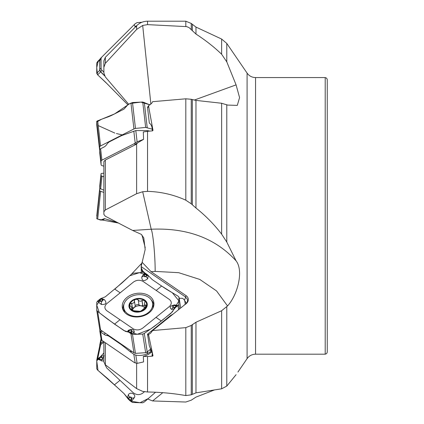 <?xml version="1.0" encoding="UTF-8"?>
<svg xmlns="http://www.w3.org/2000/svg" width="424" height="424" viewBox="0 0 424 424"><rect width="100%" height="100%" fill="white"/><g stroke="black" fill="none" stroke-linecap="round" stroke-linejoin="round"><path stroke-width="0.64" d="M131.212 274.445L141.945 263.06M143.566 139.337L137.111 141.823L134.265 143.678L135.007 144.388L143.566 139.337L143.328 131.965L147.541 131.323L147.541 191.367L142.687 191.738L136.629 193.694L105.348 209.959L103.864 211.82L103.891 214.464L105.332 216.229L132.648 230.46L141.256 234.334L143.778 237.896L145.172 249.508L141.256 266.15L141.256 264.11M99.73 329.061L100.069 331.473A3.074 2.274 -8.9 0 0 100.621 332.008L104.023 334.34A7.685 3.191 51 0 0 106.859 335.522A7.685 3.191 51 0 1 109.694 336.704L120.665 344.219A20.49 8.512 51 0 1 122.653 345.698L130.412 351.894L133.825 354.337L135.812 355.148L137.111 363.394L143.566 361.932L143.328 356.399L147.541 356.531L147.541 391.988C160.892 392.205 173.654 393.403 185.813 395.581L185.813 327.641L152.587 330.55L185.468 304.172L186.883 302.72L187.541 301.077L187.392 299.323L185.495 296.959L141.113 266.553L142.432 272.351M145.225 247.738L141.945 234.997M103.864 361.974L103.864 341.686L103.864 361.948L105.348 364.778L136.629 388.623L142.687 391.389L147.541 391.988M148.193 398.634L148.506 399.339L152.587 400.945L185.813 402.026L191.245 400.192L195.978 397.103L214.332 389.985M143.328 356.399A14.575 10.77 -8.9 0 0 150.313 353.049L151.93 351.74M147.541 356.531L152.529 356.165A9.731 7.192 -8.9 0 0 151.887 354.973L152.449 354.671A10.245 7.574 171.1 0 1 152.995 355.773L152.529 356.165M141.113 266.553L141.256 266.15M135.007 144.388L136.019 144.414L105.348 160.012L103.864 161.639L103.864 211.82L103.864 161.629M136.019 144.414L137.8 142.777M185.813 395.581L191.245 394.808L195.978 392.852L221.63 388.808L221.63 310.728L195.978 322.24L191.245 325.441L185.813 327.641M236.083 374.684L226.787 386.084L221.63 388.808M132.648 230.46L151.209 229.23C187.058 227.667 215.355 238.203 236.083 260.845C243.842 270.703 237.673 294.919 227.534 305.953L221.63 310.728M152.587 330.55L150.594 333.232L148.506 334.541L152.995 355.773M147.541 131.323L152.529 130.852L152.995 130.343L152.529 130.852M136.629 29.431L136.629 25.747C139.66 22.779 143.296 21.264 147.541 21.2L147.541 24.629L142.687 25.451L136.629 29.431L105.348 63.33L103.864 67.305L103.864 60.929M128.615 104.187L105.332 76.94L103.891 73.045L103.864 67.305M147.541 191.367C160.892 191.738 173.654 194.68 185.813 200.186L191.245 203.817L195.978 208.025C205.661 215.737 214.21 224.444 221.63 234.159L221.63 103.249L195.978 100.398L191.245 99.285L185.813 98.808L152.587 101.686L151.808 103.159L148.506 105.762L152.995 130.343A10.245 4.145 173.4 0 1 152.629 130.836M236.083 260.845L226.787 242.056L221.63 234.159M194.15 100.117L236.083 84.869L239.565 97.578L237.297 105.396L227.534 105.073L221.63 103.249M147.541 24.629L186.698 26.627L189.046 27.597L195.978 34.058C205.672 40.354 214.226 47.085 221.63 54.251L221.63 39.05L195.978 27.088L191.245 23.453L191.245 29.5M236.083 84.869L226.787 61.856L221.63 54.251M103.864 173.188L101.93 173.395A3.074 0.636 6.1 0 0 101.05 173.739A3.074 0.636 6.1 0 0 101.05 173.755L101.098 175.647A3.074 0.636 6.1 0 0 102.004 176.188L103.864 176.766M103.864 190.212L99.73 188.383L99.735 185.988M141.95 22.255L137.111 22.605L135.187 23.707L134.265 24.624L135.007 26.542L136.019 26.86M134.265 24.624L101.93 56.964A3.074 3.042 45.2 0 0 101.05 59.122L101.098 68.126A3.074 3.042 45.2 0 0 102.004 70.294L103.885 72.175M104.41 75.493L100.626 71.667L99.73 69.488L99.73 60.431L100.069 59.026A3.074 3.042 -134.8 0 1 100.621 58.268L133.846 25.037M135.007 26.542L136.655 25.721M148.506 105.762L147.51 107.304A10.245 6.349 -117 0 1 147.541 107.537L149.333 123.13C151.018 124.216 151.978 126.172 152.216 128.991L152.433 130.862M134.265 143.678L101.93 160.15A3.074 1.246 173.4 0 0 101.05 161.125L101.098 164.804A3.074 1.246 173.4 0 0 101.103 164.851A3.074 1.246 173.4 0 0 102.004 165.599L103.864 166.171L103.864 174.444M99.741 152.995L99.73 149.661L100.069 149.116A3.074 1.246 -6.6 0 1 100.621 148.75L104.023 147.017A7.685 5.168 107.1 0 0 106.859 144.34A7.685 5.168 107.1 0 1 109.694 141.664L120.665 136.072A20.49 13.78 107.1 0 1 122.653 135.245L135.812 130.571L147.515 130.64A14.575 5.894 -6.6 0 1 149.741 131.117M179.182 298.332L182.325 298.273L183.523 299.01L184.408 300.197A6.402 3.397 -55.6 0 0 185.495 296.959A10.245 5.433 124.4 0 0 186.115 295.687L151.061 271.667L142.013 262.186M142.687 191.738L151.209 229.23A25.615 2.083 -93.8 0 1 153.912 246.116A25.615 2.083 -93.8 0 1 155.152 271.397L178.658 272.68L199.799 279.437L216.537 290.917L227.534 305.953M186.115 295.687A7.717 5.703 171.1 0 1 184.265 304.909M145.008 273.056L143.111 271.328M143.259 272.282L141.102 267.316M148.506 334.541L147.51 334.181A10.245 5.433 -55.6 0 1 147.541 334.351L149.333 345.772L152.216 353.181L152.449 354.671L151.887 354.973L152.428 354.538M147.51 334.181L170.49 315.583L172.6 314.354M184.408 300.197L186.406 303.33M185.283 304.305L184.769 301.024M137.111 363.394L134.265 362.515L101.93 340.361A3.074 2.274 171.1 0 1 101.071 339.078L99.751 330.694M151.628 350.621A7.685 4.076 -55.6 0 1 151.214 350.971L149.672 349.917M135.812 355.148C139.819 355.821 143.63 355.339 147.245 353.701L147.515 353.568A14.575 10.77 -8.9 0 0 150.128 351.851L151.214 350.971M132.447 310.437A6.609 4.887 171.1 0 1 134.339 307.48A6.609 4.887 171.1 0 1 140.694 305.789A6.609 4.887 171.1 0 1 144.838 308.036M139.024 305.02L138.208 299.932L139.024 305.02L140.694 305.789L144.743 305.556M138.966 304.766L137.095 304.554L135.139 305.556M134.461 301.252L135.224 306.096L134.339 307.48L131.991 308.19M138.203 299.789L135.95 299.259A8.586 6.349 171.1 0 0 129.877 304.172A8.586 6.349 171.1 0 0 132.044 310.193A8.586 6.349 171.1 0 0 140.28 311.301A8.586 6.349 171.1 0 0 146.354 306.388L141.945 310.32L140.28 311.301L134.318 310.819L132.044 310.193L131.551 308.921L131.991 308.343L131.684 307.31L129.839 305.476L129.877 304.172L131.694 303.271C133.353 303.489 134.27 302.747 134.429 301.056L134.535 300.017L135.95 299.259A8.586 6.349 171.1 0 1 144.187 300.367A8.586 6.349 171.1 0 1 146.354 306.388L146.423 305.259L145.278 305.137L144.595 304.347L144.505 303.006L145.072 301.559L144.187 300.367L142.024 300.446L142.814 305.46M142.024 300.446L141.955 300.542C140.54 301.575 139.3 301.406 138.245 300.044M131.588 303.224L132.373 308.237M135.224 306.096L134.429 301.056M131.191 309.218L131.551 308.921L131.71 309.939M141.918 310.251L141.966 310.527L141.918 310.251M145.798 305.132L146.084 306.955M148.368 312.546A14.602 10.791 -8.9 0 0 152.582 303.282A14.602 10.791 -8.9 0 0 136.486 294.892A14.602 10.791 -8.9 0 0 123.734 307.813A14.602 10.791 -8.9 0 0 133.348 316.124A14.602 10.791 -8.9 0 0 148.368 312.546M152.99 308.084A14.602 10.791 -8.9 0 0 152.969 305.741L152.582 303.282M123.734 307.813L124.121 310.273A14.602 10.791 -8.9 0 0 124.815 312.509M152.587 400.945L162.816 392.672M103.371 341.346L100.626 343.509L99.778 344.839L99.72 346.042L100.642 344.744L103.864 342.136M325.208 354.194L325.208 77.571L326.65 78.159L327.259 79.622L327.259 352.143L326.65 353.605L325.208 354.194L255.545 354.194C251.989 354.289 249.169 355.778 247.086 358.656L247.086 73.108L226.787 43.428L226.787 61.856M103.864 192.411L99.72 190.996L99.661 188.855L99.979 188.722M96.741 216.044L99.661 188.855L96.741 218.71L100.398 220.035L104.723 218.678M102.354 220.035A0.514 0.366 -96.2 0 0 102.46 220.045L101.813 220.114A0.514 0.366 83.8 0 0 101.945 220.061L101.23 219.876L104.182 218.704L105.258 218.853L118.784 223.109L97.663 219.155L100.642 191.41M104.251 218.747L102.46 220.045A0.514 0.366 -96.2 0 0 102.597 219.987L100.53 220.067M131.037 399.355L131.371 399.36L130.513 400.436L131.265 398.279A0.864 0.742 -168.1 0 0 129.818 397.537L128.249 394.908L127.492 398.168L128.944 397.797L128.228 399.101L123.978 393.546L107.479 378.425L97.663 370.126L96.741 368.811L96.767 360.061M96.741 360.209L97.658 358.927L100.541 357.029L100.398 356.722L98.41 358.328L97.965 359.202L101.882 360.962L103.864 360.882M119.78 389.635L97.986 370.401L96.741 360.898L103.864 352.943L101.23 355.879L104.346 355.863M104.929 364.407L106.721 367.974L133.231 392.709C136.343 395.03 139.464 395.21 142.597 393.244L144.462 391.739M100.398 356.722L101.23 355.879L101.945 357.437L100.981 357.061L99.068 358.725L100.292 359.462L98.872 358.381L98.978 358.752M100.34 359.245L101.585 359.51A0.864 0.742 -168.1 0 0 102.354 358.291L102.597 358.041L101.945 357.437L101.702 357.686L100.981 357.061M124.015 393.583L130.38 401.104L140.01 402.715L148.305 398.534L155.571 392.221L144.308 402.01L142.734 402.8L132.489 402.482L130.189 400.929L128.499 398.655M128.228 399.101L130.189 400.929L131.504 401.215L134.286 397.754C136.554 394.209 130.094 391.204 128.249 394.908M131.265 398.279L131.599 398.29A1.193 1.028 11.9 0 0 129.596 397.267L128.652 398.698L130.513 400.436L130.163 400.569L130.555 400.51M96.762 310.357L99.661 328.833L100.568 329.93L133.926 352.784L135.468 353.367L145.66 352.689L147.213 351.904L151.008 348.835M99.661 328.833L96.746 310.289M131.037 331.674A0.514 0.329 13.5 0 1 131.371 331.775L130.513 332.66L131.265 330.725A0.864 0.636 -8.9 0 0 129.818 330.254L128.249 330.349L127.492 331.669L128.944 330.709L128.499 331.388A0.514 0.329 12.9 0 1 128.652 331.382L128.228 331.928L123.978 330.598L107.479 319.034L97.663 311.439L96.741 310.23L96.741 302.254L97.658 301.014L100.398 298.777L98.41 300.383L97.965 301.644L101.315 304.485C106.18 304.671 107.187 303.043 104.346 299.604L101.23 298.411L105.258 296.848L121.842 283.089L131.461 274.206L132.998 273.31L143.132 272.282L144.674 272.839L147.382 274.678L145.421 273.332L144.192 273.332L141.764 277.005C141.892 281.123 143.884 281.684 147.743 278.69L148.209 275.489L147.382 274.678M120.172 292.814L106.769 303.658C104.293 306.16 104.278 308.497 106.721 310.665L133.231 328.828C136.343 330.46 139.464 330.254 142.597 328.208L169.399 306.515C171.879 304.013 171.895 301.676 169.452 299.508L142.941 281.345C139.825 279.713 136.703 279.92 133.576 281.965L120.172 292.814L114.798 289.126M100.398 298.777L101.23 298.411L101.945 299.19L100.981 298.872L99.068 300.499L100.34 300.796L100.292 301.12L98.978 300.542A0.514 0.329 -31.4 0 1 99.068 300.499L98.872 300.282L98.978 300.542M100.34 300.796L101.585 300.881A0.864 0.636 -8.9 0 0 102.354 299.747A0.514 0.27 -55.6 0 1 102.597 299.636L101.945 299.19A0.514 0.27 124.4 0 0 101.702 299.302L100.541 298.931L100.981 298.872M126.813 314.211A15.942 11.782 171.1 0 1 122.806 309.324A15.942 11.782 171.1 0 1 130.136 295.396A15.942 11.782 171.1 0 1 149.359 295.963A15.942 11.782 171.1 0 1 153.928 304.437A15.942 11.782 171.1 0 1 143.826 315.726A15.942 11.782 171.1 0 1 126.813 314.211M175.244 305.625L176.607 305.895A0.514 0.329 148.6 0 0 176.517 305.927L173.994 305.545A0.864 0.636 -8.9 0 0 173.231 306.679A0.514 0.27 124.4 0 0 173.008 306.944L171.646 309.435L174.465 308.741L170.909 313.315L154.235 326.475L144.308 333.418L142.734 334.091L132.489 334.409L130.189 333.275L128.499 331.388M128.228 331.928L131.504 333.826L134.286 332.395C134.328 329.379 132.32 328.695 128.249 330.349M144.547 274.752A0.514 0.329 -166.5 0 0 144.234 274.81L145.066 273.766L144.319 275.701A0.864 0.636 -8.9 0 0 145.766 276.167L146.423 275.637L148.209 275.489L152.195 279.559L161.629 286.025C167.941 290.355 167.835 290.011 175.472 294.622L178.107 296.185L178.992 297.171L178.88 304.432L177.958 305.63L175.054 307.564L175.213 307.829L177.73 305.513L174.736 304.909C170.045 305.831 169.012 307.336 171.646 309.435M175.213 307.829L174.465 308.741L173.66 307.389L174.608 307.58L176.517 305.927L176.723 306.213L176.607 305.895M173.994 305.545L174.063 305.381A1.193 0.88 171.1 0 0 172.807 305.927A1.193 0.88 171.1 0 0 173.008 306.944L173.66 307.389A0.514 0.27 -55.6 0 1 173.877 307.124L174.608 307.58M145.766 276.167L146.01 276.406L146.667 275.876L147.086 275.065A0.514 0.329 -167.1 0 0 146.932 275.038L145.066 273.766L145.427 273.623L145.029 273.708M146.423 275.637L147.086 275.065M131.265 330.725A0.514 0.329 13.5 0 1 131.599 330.826A1.193 0.88 171.1 0 0 130.984 329.925A1.193 0.88 171.1 0 0 129.596 330.174L128.652 331.382L130.513 332.66L130.163 332.872L130.555 332.729M99.73 150.864L99.661 146.662L100.568 145.941L133.926 128.944L135.468 128.419L145.66 127.417L152.237 129.188M97.207 125.308L96.741 122.017L101.442 119.308L114.538 113.929L130.02 103.472L140.927 102.11L149.985 104.876L142.734 102.02L132.489 102.534L128.228 104.389L123.978 109.122L114.538 113.929C108.226 117.151 108.242 116.711 100.382 119.701L96.741 121.264L96.741 124.942L99.72 150.822M104.574 75.832L100.642 71.9L99.72 70.342L99.857 59.561M100.006 59.153L97.663 61.496L96.741 63.059L96.741 73.304L97.658 74.862L105.258 81.912L127.788 104.723L107.479 84.132L97.441 74.624L96.741 67.58L98.278 60.881M161.459 285.909L172.255 292.703L178.939 300.876L172.436 311.783L161.454 320.963L150.329 329.204L137.387 334.255L125.409 331.372L114.538 324.137L99.322 312.726L96.741 305.1L101.357 298.411M114.655 289.242L129.765 275.775L139.469 272.653L148.331 275.648M98.368 125.647L114.798 133.056M116.393 133.544L122.229 134.901M141.256 272.473L141.256 267.841M105.348 342.703L105.348 364.778M136.629 388.623L136.629 363.384M105.348 160.012L105.348 209.959M136.629 193.694L136.629 143.789M191.245 394.808L191.245 325.441M192.332 394.156L192.332 324.514M195.978 392.852L195.978 322.24M226.787 306.87L226.787 386.084M103.864 67.278L103.864 60.897L105.348 57.293L105.348 63.33M185.813 200.186L185.813 98.808M191.245 203.817L191.245 99.285M192.332 204.866L192.332 99.645M195.978 208.025L195.978 100.398M226.787 104.67L226.787 242.056M185.813 26.479L185.813 21.2L191.245 23.453M192.332 30.798L192.332 24.539M195.978 34.058L195.978 27.088M99.73 186.03L101.05 173.755M99.73 188.383L101.098 175.647M100.626 189.035L102.004 176.188M325.208 77.571L255.545 77.571L255.545 354.194M133.825 25.058L135.187 23.707M100.621 58.268L101.93 56.964M99.73 60.431L101.05 59.122M99.73 69.488L101.098 68.126M100.626 71.667L102.004 70.294M150.886 104.156L142.687 25.451M148.856 106.742A10.245 4.145 -6.6 0 1 147.541 107.537M133.825 131.149L135.187 142.968M100.621 148.75L101.93 160.15M99.73 149.661L101.05 161.125M99.73 152.905L101.098 164.804M135.812 130.571L137.111 141.823M151.061 271.667L155.152 271.397M148.856 335.479A10.245 7.574 -8.9 0 0 147.541 334.351M133.825 354.337L135.187 362.997M100.621 332.008L101.93 340.361M150.128 351.851L150.313 353.049M99.947 331.276L102.306 331.123M102.582 331.308L100.069 331.473M104.023 334.34L105.391 333.232M106.859 335.522L107.717 334.828M109.694 336.704L110.044 336.423M120.665 344.219L121.015 343.938M122.653 345.698L123.077 345.353M129.998 351.581L131.398 351.051M131.838 351.358L130.412 351.894M147.245 353.701L147.261 351.867M147.531 351.65L147.515 353.568M141.955 300.542L142.74 305.519M131.694 303.271L132.474 308.248M131.626 308.9L131.8 310.013M145.702 305.153L146.004 307.077M144.563 309.7A9.222 6.816 -8.9 0 0 140.54 298.501A9.222 6.816 -8.9 0 0 129.246 307.639A9.222 6.816 -8.9 0 0 144.563 309.7M100.626 343.509L101.394 339.847M96.741 218.71L99.72 190.996M119.976 380.344L114.538 384.743M101.585 359.51L97.965 359.202M103.864 356.467L102.597 358.041A1.193 1.028 11.9 0 1 101.543 359.727L101.315 360.798M102.354 358.291L101.702 357.686M97.658 358.927L100.642 344.744M129.818 397.537L129.161 398.067M134.286 397.754L131.599 398.29L131.504 401.215M119.976 319.744L114.538 324.137M101.585 300.881L101.543 301.204L97.965 301.644M104.346 299.604L102.597 299.636A1.193 0.88 171.1 0 1 102.804 300.658A1.193 0.88 171.1 0 1 101.543 301.204L101.315 304.485M102.354 299.747L101.702 299.302M97.663 311.439L100.568 329.93M130.942 333.805L133.926 352.784M161.369 321.032L156 317.359M156.196 290.429L161.629 286.025M173.231 306.679L173.877 307.124M174.736 304.909L174.063 305.381L177.73 305.513M178.88 304.432L179.553 308.725M178.992 297.171L180.666 307.824L178.992 297.123M144.308 333.418L147.213 351.904M177.958 305.63L178.568 309.52M144.319 275.701A0.514 0.329 -166.5 0 0 144.012 275.759L144.192 273.332M147.743 278.69L146.01 276.406A1.193 0.88 171.1 0 1 144.621 276.655A1.193 0.88 171.1 0 1 144.012 275.759L141.764 277.005M129.818 330.254L129.161 330.784M134.286 332.395L131.599 330.826L131.504 333.826M132.489 334.409L135.468 353.367M142.734 334.091L145.66 352.689M151.13 299.763A15.503 11.459 171.1 0 1 153.811 305.497M123.241 310.299A15.503 11.459 171.1 0 1 124.036 304.019M152.757 304.411A14.739 10.897 171.1 0 1 153.218 307.559M124.439 312.08A14.739 10.897 171.1 0 1 123.914 308.942M96.741 121.264L99.661 146.662M97.663 120.697L100.568 145.941M130.942 103.032L133.926 128.944M144.308 102.396L147.213 127.635M132.489 102.534L135.468 128.419M142.734 102.02L145.66 127.417M96.741 73.304L99.72 70.342M96.741 63.059L99.661 60.155M97.663 61.496L99.995 59.175M97.658 74.862L100.642 71.9M105.348 57.293L136.629 25.747M226.787 43.428L221.63 39.05M185.813 21.2L147.541 21.2M99.73 186.009L101.05 173.739M255.545 77.571C251.989 77.475 249.169 75.991 247.086 73.108M247.086 358.656L237.922 372.055M133.836 25.048L135.198 23.696M99.73 152.953L101.103 164.851M131.975 308.11L132.33 310.373M145.119 307.941L144.489 303.918M99.778 344.839L101.034 338.856M102.894 219.913L104.749 218.742M96.752 360.114L99.73 345.947M96.741 124.948L99.72 150.833"/></g></svg>
